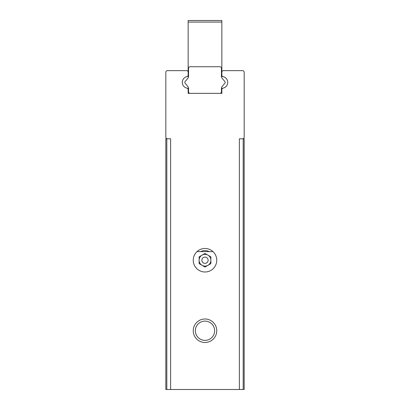 <?xml version="1.0" encoding="UTF-8"?>
<svg xmlns="http://www.w3.org/2000/svg" width="410" height="410" viewBox="0 0 410 410"><rect width="100%" height="100%" fill="white"/><g stroke="black" fill="none" stroke-linecap="round" stroke-linejoin="round"><path stroke-width="0.61" d="M239.384 389.5L239.384 138.8L244.17 138.8L244.17 389.5L165.83 389.5L165.83 138.8L170.616 138.8L170.616 389.5M216.752 260.232A11.752 11.752 0 0 0 199.127 250.054A11.752 11.752 0 0 0 199.127 270.41A11.752 11.752 0 0 0 216.752 260.232M216.752 330.742A11.752 11.752 0 0 0 199.127 320.564A11.752 11.752 0 0 0 199.127 340.92A11.752 11.752 0 0 0 216.752 330.742M242.607 138.8A1.568 1.568 0 0 0 244.17 137.232L244.17 72.206A1.568 1.568 0 0 0 242.607 70.638L223.409 70.638A1.568 1.568 0 0 0 221.846 72.206L221.846 75.117A1.568 1.568 0 0 0 223.081 76.649A5.873 5.873 0 0 1 223.081 88.135A1.568 1.568 0 0 0 221.846 89.667L221.846 93.362L188.154 93.362L188.154 89.667A1.568 1.568 0 0 0 186.919 88.135A5.873 5.873 0 0 1 186.919 76.649A1.568 1.568 0 0 0 188.154 75.117L188.154 72.206A1.568 1.568 0 0 0 186.591 70.638L167.393 70.638A1.568 1.568 0 0 0 165.83 72.206L165.83 137.232A1.568 1.568 0 0 0 167.393 138.8M214.63 330.742A9.63 9.63 0 0 0 200.183 322.398A9.63 9.63 0 0 0 200.183 339.085A9.63 9.63 0 0 0 214.63 330.742M209.305 251.617A9.63 9.63 0 0 0 200.695 251.617M221.846 22.068L188.154 22.068L188.154 20.5L221.846 20.5L221.846 76.516A5.873 5.873 0 0 1 227.719 82.389A5.873 5.873 0 0 1 221.846 88.268L221.846 93.362L219.883 93.362A1.568 1.568 0 0 0 221.451 91.794L221.451 88.432A3.131 3.131 0 0 1 222.184 86.418L224.849 83.245A1.333 1.333 0 0 0 224.849 81.534L222.184 78.361A3.131 3.131 0 0 1 221.451 76.347L221.451 68.291A1.568 1.568 0 0 0 219.883 66.722L190.117 66.722A1.568 1.568 0 0 0 188.549 68.291L188.549 76.347A3.131 3.131 0 0 1 187.816 78.361L185.151 81.534A1.333 1.333 0 0 0 185.151 83.245L187.816 86.418A3.131 3.131 0 0 1 188.549 88.432L188.549 91.794A1.568 1.568 0 0 0 190.117 93.362L188.154 93.362L188.154 88.268A5.873 5.873 0 0 1 182.281 82.389A5.873 5.873 0 0 1 188.154 76.516A5.873 5.873 0 0 0 182.281 82.389A5.873 5.873 0 0 0 188.154 88.268M188.154 22.068L188.154 76.516M221.846 88.268A5.873 5.873 0 0 0 227.719 82.389A5.873 5.873 0 0 0 221.846 76.516M202.063 265.321A5.873 5.873 0 0 0 210.873 260.232A5.873 5.873 0 0 0 202.063 255.143A5.873 5.873 0 0 0 202.063 265.321M197.01 251.617L212.99 251.617A11.752 11.752 0 0 1 209.7 271.005A11.752 11.752 0 0 1 197.01 251.617M199.127 263.625L205 267.018L210.873 263.625L210.873 256.839L205 253.447L199.127 256.839L199.127 263.625M201.869 260.232A3.131 3.131 0 0 1 206.568 257.521A3.131 3.131 0 0 1 206.568 262.948A3.131 3.131 0 0 1 201.869 260.232M166.819 138.8L166.819 389.5M243.181 138.8L243.181 389.5"/></g></svg>
